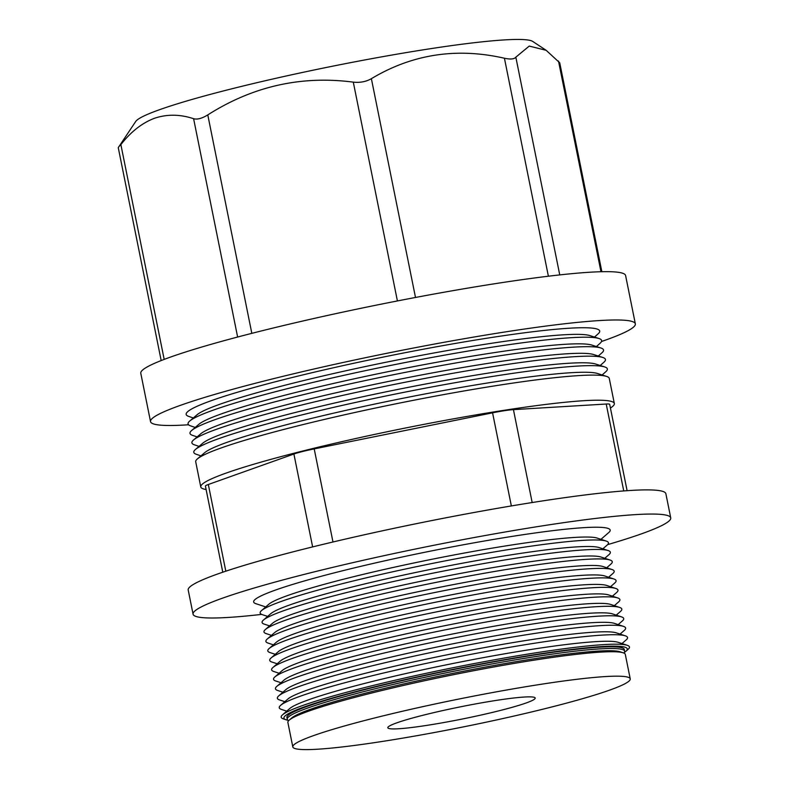 <?xml version="1.0" encoding="UTF-8"?>
<svg xmlns="http://www.w3.org/2000/svg" width="789" height="789" viewBox="0 0 789 789"><rect width="100%" height="100%" fill="white"/><g stroke="black" fill="none" stroke-linecap="round" stroke-linejoin="round"><path stroke-width="1.18" d="M601.504 341.509A247.282 20.258 168.6 0 0 605.666 340.049A247.282 20.258 168.6 0 0 635.342 323.855L625.598 275.529A247.282 20.258 168.6 0 0 441.258 292.729A247.282 20.258 168.6 0 0 170.463 357.092A247.282 20.258 168.6 0 0 140.787 373.286L150.531 421.612A247.282 20.258 168.6 0 0 188.561 424.768M635.342 323.855A247.282 20.258 168.6 0 0 451.002 341.045A247.282 20.258 168.6 0 0 180.208 405.418A247.282 20.258 168.6 0 0 150.531 421.612M118.922 146.547L120.875 144.614C130.905 131.724 142.128 122.936 154.536 118.251C167.071 114.07 180.099 114.227 193.611 118.715C197.26 119.731 201.984 118.458 207.783 114.908C252.786 86.287 301.29 75.359 353.294 82.135C360.011 82.865 366.037 81.721 371.382 78.683C412.292 54.155 456.644 47.34 504.427 58.238C510.532 59.52 514.329 59.155 515.838 57.163L529.251 46.078L546.166 50.309L532.703 41.432A203.187 16.638 168.6 0 0 374.193 58.208A203.187 16.638 168.6 0 0 159.684 109.651A203.187 16.638 168.6 0 0 135.698 121.476L118.261 147.661L161.183 360.563M546.166 50.309L559.736 62.814L601.859 271.702M623.823 653.045A172.11 14.094 168.6 0 0 624.661 651.201L624.316 649.505A172.11 14.094 168.6 0 0 496.015 661.468A172.11 14.094 168.6 0 0 307.542 706.263A172.11 14.094 168.6 0 0 286.89 717.536L287.226 719.233A172.11 14.094 168.6 0 0 288.715 720.623M624.661 651.201A172.11 14.094 168.6 0 0 496.36 663.164A172.11 14.094 168.6 0 0 307.888 707.97A172.11 14.094 168.6 0 0 287.226 719.233M623.202 652.809L620.095 651.783A169.24 13.867 168.6 0 0 484.426 667.257A169.24 13.867 168.6 0 0 310.679 709.203A169.24 13.867 168.6 0 0 291.664 718.01L289.198 720.16A172.11 14.094 -11.4 0 1 308.538 711.195A172.11 14.094 -11.4 0 1 485.225 668.549A172.11 14.094 -11.4 0 1 623.202 652.809A172.11 14.094 -11.4 0 1 625.312 654.426L630.233 678.875A172.11 14.094 168.6 0 0 501.942 690.839A172.11 14.094 168.6 0 0 313.46 735.644A172.11 14.094 168.6 0 0 292.808 746.907A172.11 14.094 168.6 0 0 421.109 734.944A172.11 14.094 168.6 0 0 609.581 690.148A172.11 14.094 168.6 0 0 630.233 678.875M288.034 720.258A175.119 14.34 -11.4 0 1 286.091 719.785A175.119 14.34 -11.4 0 1 304.948 706.668A175.119 14.34 -11.4 0 1 508.52 659.002A175.119 14.34 -11.4 0 1 625.924 651.26A175.119 14.34 -11.4 0 1 624.316 652.454M286.091 719.785L283.359 718.887A177.643 14.547 -11.4 0 1 282.541 714.824A177.643 14.547 -11.4 0 1 302.493 705.583A177.643 14.547 -11.4 0 1 484.87 661.557A177.643 14.547 -11.4 0 1 627.275 645.313A177.643 14.547 -11.4 0 1 628.083 649.377L625.924 651.26M627.275 645.313L618.191 642.315A169.24 13.867 168.6 0 0 482.513 657.789A169.24 13.867 168.6 0 0 308.765 699.725A169.24 13.867 168.6 0 0 289.75 708.532L282.541 714.824M286.742 711.155L281.446 709.41A177.643 14.547 -11.4 0 1 280.628 705.346A177.643 14.547 -11.4 0 1 300.579 696.105A177.643 14.547 -11.4 0 1 482.957 652.079A177.643 14.547 -11.4 0 1 625.361 635.835A177.643 14.547 -11.4 0 1 626.18 639.899L621.969 643.558M625.361 635.835L616.278 632.837A169.24 13.867 168.6 0 0 480.6 648.311A169.24 13.867 168.6 0 0 306.852 690.257A169.24 13.867 168.6 0 0 287.837 699.064L280.628 705.346M284.839 701.677L279.543 699.932A177.643 14.547 -11.4 0 1 278.714 695.878A177.643 14.547 -11.4 0 1 298.676 686.627A177.643 14.547 -11.4 0 1 481.043 642.601A177.643 14.547 -11.4 0 1 623.458 626.367A177.643 14.547 -11.4 0 1 624.267 630.421L620.065 634.09M623.458 626.367L614.365 623.359A169.24 13.867 168.6 0 0 478.696 638.834A169.24 13.867 168.6 0 0 304.939 680.779A169.24 13.867 168.6 0 0 285.924 689.586L278.714 695.878M282.926 692.209L277.629 690.464A177.643 14.547 -11.4 0 1 276.801 686.4A177.643 14.547 -11.4 0 1 296.763 677.149A177.643 14.547 -11.4 0 1 479.14 633.133A177.643 14.547 -11.4 0 1 621.545 616.89A177.643 14.547 -11.4 0 1 622.353 620.953L618.152 624.612M621.545 616.89L612.461 613.881A169.24 13.867 168.6 0 0 476.783 629.356A169.24 13.867 168.6 0 0 303.035 671.301A169.24 13.867 168.6 0 0 284.02 680.108L276.801 686.4M281.012 682.732L275.716 680.986A177.643 14.547 -11.4 0 1 274.897 676.923A177.643 14.547 -11.4 0 1 294.849 667.681A177.643 14.547 -11.4 0 1 477.227 623.655A177.643 14.547 -11.4 0 1 619.631 607.412A177.643 14.547 -11.4 0 1 620.45 611.475L616.239 615.134M619.631 607.412L610.548 604.413A169.24 13.867 168.6 0 0 474.87 619.888A169.24 13.867 168.6 0 0 301.122 661.823A169.24 13.867 168.6 0 0 282.107 670.64L274.897 676.923M279.099 673.254L273.813 671.508A177.643 14.547 -11.4 0 1 272.984 667.445A177.643 14.547 -11.4 0 1 292.946 658.204A177.643 14.547 -11.4 0 1 475.313 614.177A177.643 14.547 -11.4 0 1 617.718 597.934A177.643 14.547 -11.4 0 1 618.537 601.997L614.325 605.656M617.718 597.934L608.635 594.936A169.24 13.867 168.6 0 0 472.966 610.41A169.24 13.867 168.6 0 0 299.209 652.355A169.24 13.867 168.6 0 0 280.194 661.162L272.984 667.445M277.195 663.776L271.899 662.03A177.643 14.547 -11.4 0 1 271.071 657.977A177.643 14.547 -11.4 0 1 291.033 648.726A177.643 14.547 -11.4 0 1 473.4 604.699A177.643 14.547 -11.4 0 1 615.814 588.466A177.643 14.547 -11.4 0 1 616.623 592.519L612.422 596.188M615.814 588.466L606.721 585.458A169.24 13.867 168.6 0 0 471.053 600.932A169.24 13.867 168.6 0 0 297.305 642.877A169.24 13.867 168.6 0 0 278.29 651.684L271.071 657.977M275.282 654.308L269.986 652.562A177.643 14.547 -11.4 0 1 269.167 648.499A177.643 14.547 -11.4 0 1 289.119 639.248A177.643 14.547 -11.4 0 1 471.497 595.231A177.643 14.547 -11.4 0 1 613.901 578.988A177.643 14.547 -11.4 0 1 614.71 583.051L610.508 586.71M613.901 578.988L604.818 575.99A169.24 13.867 168.6 0 0 469.139 591.454A169.24 13.867 168.6 0 0 295.392 633.399A169.24 13.867 168.6 0 0 276.377 642.207L269.167 648.499M273.369 644.83L268.073 643.084A177.643 14.547 -11.4 0 1 267.254 639.021A177.643 14.547 -11.4 0 1 287.206 629.78A177.643 14.547 -11.4 0 1 469.583 585.754A177.643 14.547 -11.4 0 1 611.988 569.51A177.643 14.547 -11.4 0 1 612.806 573.573L608.595 577.232M611.988 569.51L602.904 566.512A169.24 13.867 168.6 0 0 467.226 581.986A169.24 13.867 168.6 0 0 293.478 623.921A169.24 13.867 168.6 0 0 274.464 632.739L267.254 639.021M271.465 635.352L266.169 633.606A177.643 14.547 -11.4 0 1 265.341 629.553A177.643 14.547 -11.4 0 1 285.302 620.302A177.643 14.547 -11.4 0 1 467.67 576.276A177.643 14.547 -11.4 0 1 610.084 560.032A177.643 14.547 -11.4 0 1 610.893 564.096L606.692 567.764M610.084 560.032L600.991 557.034A169.24 13.867 168.6 0 0 465.323 572.508A169.24 13.867 168.6 0 0 291.565 614.453A169.24 13.867 168.6 0 0 272.55 623.261L265.341 629.553M269.552 625.874L264.256 624.129A177.643 14.547 -11.4 0 1 263.427 620.075A177.643 14.547 -11.4 0 1 283.389 610.824A177.643 14.547 -11.4 0 1 465.766 566.798A177.643 14.547 -11.4 0 1 608.171 550.564A177.643 14.547 -11.4 0 1 608.98 554.628L604.778 558.287M608.171 550.564L599.088 547.556A169.24 13.867 168.6 0 0 463.409 563.03A169.24 13.867 168.6 0 0 289.662 604.976A169.24 13.867 168.6 0 0 270.647 613.783L263.427 620.075M267.639 616.406L262.342 614.661A177.643 14.547 -11.4 0 1 261.524 610.597A177.643 14.547 -11.4 0 1 281.476 601.356A177.643 14.547 -11.4 0 1 463.853 557.33A177.643 14.547 -11.4 0 1 606.258 541.086A177.643 14.547 -11.4 0 1 607.076 545.15L602.865 548.809M606.258 541.086L597.174 538.088A169.24 13.867 168.6 0 0 461.496 553.562A169.24 13.867 168.6 0 0 287.748 595.498A169.24 13.867 168.6 0 0 268.733 604.305L261.524 610.597M600.952 539.331L608.773 532.536A181.845 14.892 168.6 0 0 486.862 540.573A181.845 14.892 168.6 0 0 275.479 590.064A181.845 14.892 168.6 0 0 255.892 603.684L265.725 606.928M610.42 408.021A210.939 17.279 168.6 0 0 614.335 403.524L609.266 378.414A210.939 17.279 168.6 0 0 606.583 376.402L597.52 373.493A202.546 16.589 168.6 0 0 434.956 392.103A202.546 16.589 168.6 0 0 227.311 442.234A202.546 16.589 168.6 0 0 204.637 452.718L197.408 458.902A210.939 17.279 168.6 0 0 195.711 461.802L200.771 486.912A210.939 17.279 168.6 0 0 206.116 489.545M606.583 376.402A210.939 17.279 168.6 0 0 437.274 395.772A210.939 17.279 168.6 0 0 221.028 447.994A210.939 17.279 168.6 0 0 197.408 458.902M602.135 374.972L605.814 371.708A210.939 17.279 168.6 0 0 604.67 366.924A210.939 17.279 168.6 0 0 435.36 386.294A210.939 17.279 168.6 0 0 219.115 438.516A210.939 17.279 168.6 0 0 195.494 449.424A210.939 17.279 168.6 0 0 196.293 454.286L200.948 455.864M604.67 366.924L595.606 364.015A202.546 16.589 168.6 0 0 433.043 382.626A202.546 16.589 168.6 0 0 225.398 432.767A202.546 16.589 168.6 0 0 202.724 443.24L195.494 449.424M600.222 365.494L603.901 362.24A210.939 17.279 168.6 0 0 602.757 357.447A210.939 17.279 168.6 0 0 433.457 376.826A210.939 17.279 168.6 0 0 217.202 429.038A210.939 17.279 168.6 0 0 193.581 439.956A210.939 17.279 168.6 0 0 194.39 444.809L199.045 446.387M602.757 357.447L593.693 354.547A202.546 16.589 168.6 0 0 431.129 373.148A202.546 16.589 168.6 0 0 223.494 423.289A202.546 16.589 168.6 0 0 200.81 433.763L193.581 439.956M598.309 356.026L601.987 352.762A210.939 17.279 168.6 0 0 600.853 347.969A210.939 17.279 168.6 0 0 431.544 367.349A210.939 17.279 168.6 0 0 215.289 419.561A210.939 17.279 168.6 0 0 191.678 430.478A210.939 17.279 168.6 0 0 192.477 435.331L197.132 436.919M600.853 347.969L591.789 345.069A202.546 16.589 168.6 0 0 429.216 363.67A202.546 16.589 168.6 0 0 221.581 413.811A202.546 16.589 168.6 0 0 198.907 424.285L191.678 430.478M596.405 346.549L600.084 343.284A210.939 17.279 168.6 0 0 598.94 338.501A210.939 17.279 168.6 0 0 429.63 357.871A210.939 17.279 168.6 0 0 213.385 410.093A210.939 17.279 168.6 0 0 189.764 421.001A210.939 17.279 168.6 0 0 190.563 425.863L195.218 427.441M598.94 338.501L589.876 335.591A202.546 16.589 168.6 0 0 427.313 354.202A202.546 16.589 168.6 0 0 219.667 404.333A202.546 16.589 168.6 0 0 196.994 414.817L189.764 421.001M594.492 337.071L598.17 333.806A210.939 17.279 168.6 0 0 456.397 343.254A210.939 17.279 168.6 0 0 211.472 400.615A210.939 17.279 168.6 0 0 188.66 416.385L193.315 417.963M614.335 403.524A210.939 17.279 168.6 0 0 457.087 418.19A210.939 17.279 168.6 0 0 226.088 473.104A210.939 17.279 168.6 0 0 200.771 486.912M396.867 722.823A75.162 6.154 168.6 0 0 387.843 727.754A75.162 6.154 168.6 0 0 443.872 722.527A75.162 6.154 168.6 0 0 526.184 702.96A75.162 6.154 168.6 0 0 535.208 698.038A75.162 6.154 168.6 0 0 479.179 703.265A75.162 6.154 168.6 0 0 396.867 722.823M607.609 544.637A243.633 19.952 168.6 0 0 641.506 533.828A243.633 19.952 168.6 0 0 670.739 517.87L665.867 493.707A243.633 19.952 168.6 0 0 484.249 510.651A243.633 19.952 168.6 0 0 217.448 574.067A243.633 19.952 168.6 0 0 188.206 590.024L193.078 614.187A243.633 19.952 168.6 0 0 261.652 614.394M670.739 517.87A243.633 19.952 168.6 0 0 489.121 534.814A243.633 19.952 168.6 0 0 222.32 598.23A243.633 19.952 168.6 0 0 193.078 614.187M292.808 746.907L287.877 722.468A172.11 14.094 -11.4 0 1 289.198 720.16M222.784 572.212L205.416 486.083A24.242 1.982 -11.4 0 1 208.326 484.495L293.902 454.02A24.242 1.982 -11.4 0 1 314.209 448.902L492.573 412.825A24.242 1.982 -11.4 0 1 513.432 409.629L606.218 404.027A24.242 1.982 -11.4 0 1 609.69 404.363L627.097 490.689M515.838 57.163L559.746 274.897M600.971 271.722L558.494 61.019M371.382 78.683L415.497 297.463M548.385 276.209L504.427 58.238M207.783 114.908L251.829 333.352M397.409 300.944L353.294 82.135M120.875 144.614L164.181 359.399M237.627 337.031L193.611 118.715M623.744 490.936L606.218 404.027M513.432 409.629L532.171 502.534M314.209 448.902L332.978 541.994M511.351 505.936L492.573 412.825M208.326 484.495L225.812 571.187M312.631 546.905L293.902 454.02"/></g></svg>
